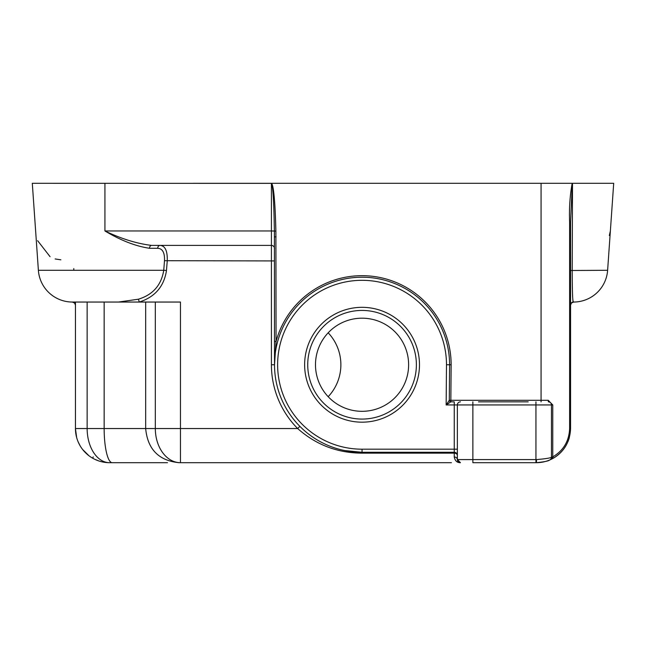 <?xml version="1.0" encoding="UTF-8"?>
<svg xmlns="http://www.w3.org/2000/svg" width="646" height="646" viewBox="0 0 646 646"><rect width="100%" height="100%" fill="white"/><g stroke="black" fill="none" stroke-linecap="round" stroke-linejoin="round"><path stroke-width="0.97" d="M274.518 341.435L276.068 341.435L274.518 364.748A87.541 87.541 0 0 1 362.051 277.215A87.541 87.541 0 0 1 449.592 364.748L449.293 400.278A1.55 1.55 0 0 1 449.293 400.278L446.152 404.953L446.491 364.74A84.432 84.432 0 0 0 362.051 280.316A84.432 84.432 0 0 0 277.618 364.748A84.432 84.432 0 0 0 362.051 449.188L362.051 452.289A87.541 87.541 0 0 1 274.518 364.748L274.389 231.115C273.88 201.253 272.895 185.337 271.417 183.367L32.3 183.311L38.38 270.286A34.149 34.149 0 0 0 72.344 302.045L74.597 303.022L75.445 305.154L74.54 302.958L72.352 302.045L74.597 303.022L75.445 305.154M307.73 364.748A54.321 54.321 0 0 0 362.051 419.076A54.321 54.321 0 0 0 416.379 364.748A54.321 54.321 0 0 0 362.051 310.427A54.321 54.321 0 0 0 307.73 364.748A54.321 54.321 0 0 1 362.051 310.427A54.321 54.321 0 0 1 416.379 364.748M573.608 302.045A34.149 34.149 0 0 0 607.62 270.286A34.149 34.149 0 0 1 573.656 302.045L573.212 301.545M572.542 294.98L572.671 297.451M573.018 300.786L572.841 299.558M572.655 297.241L572.614 296.53M572.469 292.783L572.34 287.171M572.324 285.952L572.299 284.571M572.283 282.722L572.243 277.723M451.425 462.689L180.46 462.689L180.46 302.045L72.441 302.045L87.145 302.045L87.145 428.54L145.665 428.54L145.665 302.045M72.441 302.045A34.149 34.149 0 0 1 38.38 270.286L163.745 270.286L164.496 260.701C164.803 252.675 162.534 248.532 157.681 248.282L149.501 248.282C135.603 246.207 120.745 240.433 104.935 230.961C121.286 238.802 136.815 243.615 151.527 245.399A3.101 2.035 -90 0 0 149.501 248.282M478.516 401.844L528.186 401.844M582.272 183.311L572.162 183.311L582.272 183.311M328.184 332.803A46.56 46.56 0 0 1 328.184 396.701M408.619 364.748A46.56 46.56 0 0 0 362.051 318.187A46.56 46.56 0 0 0 315.49 364.748A46.56 46.56 0 0 0 362.051 411.316A46.56 46.56 0 0 0 408.619 364.748M344.649 450.545L362.051 452.289L362.051 453.153C337.43 453.016 315.967 444.811 297.661 428.54A90.642 90.642 0 0 1 271.417 364.748L271.417 260.919L164.496 260.701M570.555 270.496L607.62 270.286L613.7 183.311L572.501 183.311L572.211 270.286C572.259 292.412 572.671 302.966 573.446 301.948L571.33 303.095L570.555 305.154L571.46 302.958L573.656 302.045L571.403 303.022L570.555 305.154M271.223 183.311L193.194 183.311M572.162 183.311L271.603 183.311C273.726 186.29 275.156 202.214 275.882 231.082L276.068 341.435A89.091 89.091 0 0 1 451.142 364.764L450.843 400.294L548.212 400.294L552.766 404.953L552.766 456.875C563.49 450.545 569.102 441.105 569.619 428.54L569.619 222.038C569.053 208.9 569.901 195.988 572.162 183.311L572.501 183.311M590.848 183.311L613.7 183.311M274.518 360.743L274.518 364.748L271.417 364.748M73.789 268.583L73.789 270.286M60.877 259.829L55.152 258.941M50.049 256.672L37.63 240.692M274.518 248.5A3.101 3.101 0 0 0 271.417 245.399L151.527 245.399M167.484 462.689L112.202 462.689A34.149 8.051 -90 0 1 104.151 428.54L104.151 302.045L87.145 302.045M112.202 462.689L109.586 462.689A34.149 22.44 90 0 1 87.145 428.54L75.445 428.54L75.445 302.045M166.482 270.496C164.019 286.493 154.967 297.007 139.318 302.045L138.414 299.203C152.892 294.778 161.339 285.136 163.745 270.286L166.482 270.496L167.241 260.919C167.589 250.963 165.198 245.787 160.087 245.399A3.101 2.406 -90 0 0 157.681 248.282M572.332 183.367L570.555 222.038L570.555 428.54C570.079 441.614 564.321 451.506 553.283 458.224L549.56 460.057C548.575 461.018 544.19 461.89 536.414 462.689L472.872 462.689L472.872 459.581L535.946 459.581L535.946 404.953L472.872 404.953L472.872 459.581L457.352 459.581L457.352 404.953L446.152 404.953L450.843 401.844L454.251 401.844L454.251 452.289L362.051 452.289L344.835 450.577M76.64 437.495L75.445 428.54A34.149 34.149 0 0 0 109.586 462.689L117.814 462.689M548.212 400.294L548.365 401.844A3.101 3.101 0 0 1 551.466 404.953L551.466 457.19L552.766 456.875L553.283 458.224A34.149 34.149 0 0 1 551.353 459.241M458.587 462.06L460.461 462.689C457.102 462.754 455.034 460.856 454.251 456.997A3.101 2.584 180 0 1 457.352 459.581L460.461 462.689A3.101 3.101 0 0 1 457.352 459.581M178.999 462.689C158.73 460.646 147.619 449.261 145.665 428.54L155.323 428.54L155.323 302.045M78.109 441.775L80.112 445.772M82.623 449.487L88.954 455.745M94.647 459.241L98.806 460.937M118.565 302.045L138.414 299.203M570.555 305.041A3.101 3.101 180 0 1 573.446 301.948L573.656 302.045M569.36 437.495A34.149 34.149 0 0 1 567.891 441.775M565.888 445.772A34.149 34.149 0 0 1 553.283 458.224M552.483 457.19L550.602 459.597A34.149 34.149 0 0 1 536.414 462.689L536.527 459.581C545.66 458.805 550.642 458.006 551.466 457.19A3.101 3.101 0 0 1 549.56 460.057M457.352 404.953A3.101 3.101 0 0 1 460.461 401.844A3.101 3.101 0 0 0 457.352 404.953L472.872 404.953L472.872 401.844M299.865 426.36L297.661 428.54L155.323 428.54A34.149 25.137 -90 0 0 180.46 462.689M451.142 364.764L449.592 364.756A87.541 87.541 0 0 1 449.592 364.756L446.491 364.74M454.251 456.997L454.251 453.153A3.101 2.237 180 0 1 457.352 455.39A3.101 3.101 0 0 0 454.251 452.289L454.251 453.153L362.051 453.153M450.843 401.844A1.55 1.55 0 0 1 449.293 400.294A1.55 1.55 0 0 0 450.843 401.844L450.843 400.294L449.293 400.278M274.518 236.864L276.068 236.864M93.234 456.875L92.717 458.224M569.619 222.038L570.555 222.038M419.48 364.748A57.429 57.429 0 0 1 362.051 422.177A57.429 57.429 0 0 1 304.629 364.748A57.429 57.429 0 0 1 362.051 307.326A57.429 57.429 0 0 1 419.48 364.748M541.065 183.311L541.065 401.844M274.518 260.919L271.417 260.919L271.417 230.961L104.935 230.961L104.935 183.311M275.882 231.082L271.417 230.961L271.417 183.367M362.051 449.188L457.352 449.188M535.946 462.689L535.946 459.581L536.527 459.581M552.766 404.953L535.946 404.953L535.946 401.844M73.151 302.045A3.101 3.101 180 0 1 75.445 305.041M569.619 428.54L570.555 428.54M610.365 230.961L609.34 235.532"/></g></svg>
